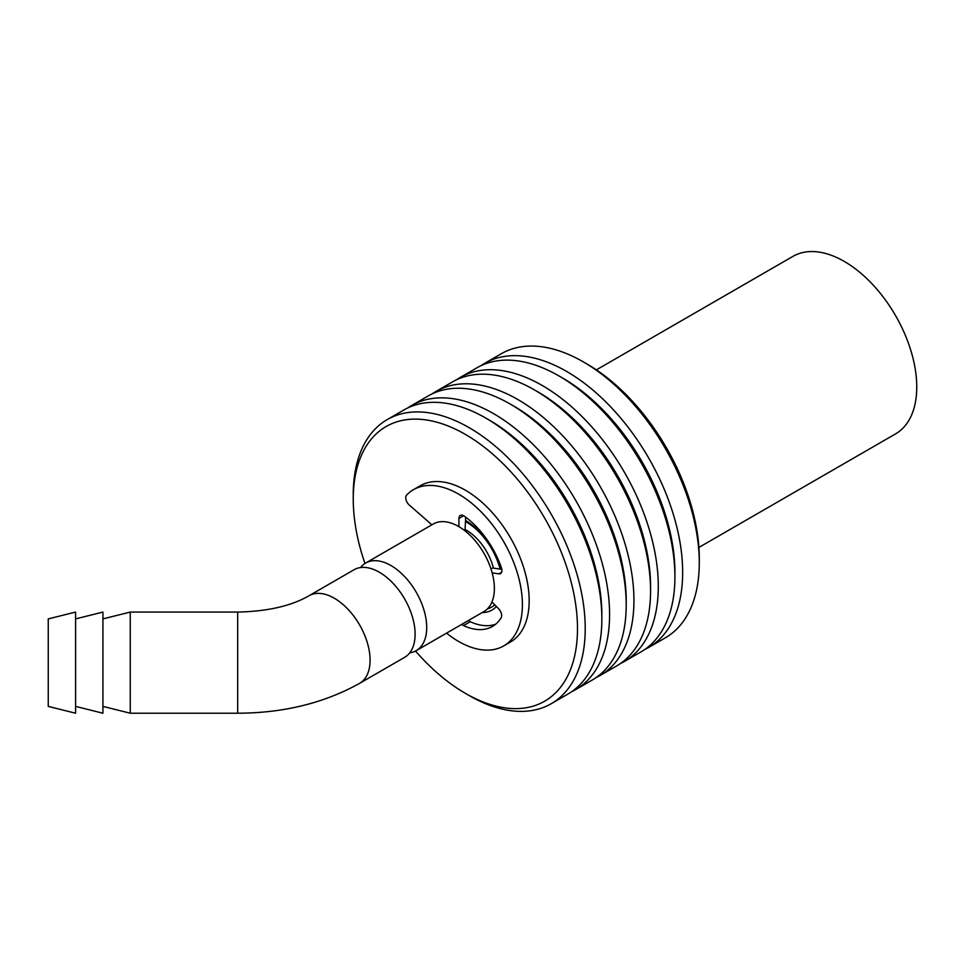 <?xml version="1.0" encoding="UTF-8"?>
<svg xmlns="http://www.w3.org/2000/svg" width="965" height="965" viewBox="0 0 965 965"><rect width="100%" height="100%" fill="white"/><g stroke="black" fill="none" stroke-linecap="round" stroke-linejoin="round"><path stroke-width="1.45" d="M465.6 529.761A40.602 23.437 60 0 1 493.465 568.12M465.661 521.631A50.578 29.203 60 0 1 500.087 569.121M494.756 604.802A50.578 29.203 60 0 1 487.458 608.831M48.25 618.903L48.25 706.392L75.584 713.219L75.584 612.075L48.25 618.903M75.584 618.903L102.929 612.075L102.929 713.219L75.584 706.392M102.929 618.903L130.263 612.075L130.263 713.219L102.929 706.392M354.058 569.736A50.578 29.203 60 0 1 404.637 598.939A50.578 29.203 60 0 1 404.637 657.346L359.619 683.329A50.578 29.203 60 0 0 367.363 642.811A50.578 29.203 60 0 0 334.324 598.24A50.578 29.203 60 0 0 309.041 595.731L354.058 569.736M360.536 567.565A50.578 29.203 60 0 1 365.663 563.041A50.578 29.203 60 0 1 416.241 592.245A50.578 29.203 60 0 1 416.241 650.639A50.578 29.203 60 0 1 409.763 652.823M365.663 563.041L433.321 523.983A50.578 29.203 60 0 1 483.899 553.186A50.578 29.203 60 0 1 483.899 611.581L416.241 650.639M415.505 651.037A158.562 91.542 -120 0 0 465.371 693.34A158.562 91.542 -120 0 0 577.492 628.613A158.562 91.542 -120 0 0 465.371 434.407A158.562 91.542 -120 0 0 353.25 499.146A158.562 91.542 -120 0 0 355.229 524.502A158.562 91.542 -120 0 0 364.951 563.476M482.235 612.546A53.304 30.784 -120 0 0 492.029 610.049A53.304 30.784 -120 0 0 496.408 606.49M500.739 569.217A53.304 30.784 -120 0 0 465.661 520.521M644.729 649.517A164.026 94.703 -120 0 0 648.685 647.443L665.307 637.853A164.026 94.703 -120 0 0 699.275 562.764L699.275 558.301A158.562 91.542 -120 0 0 587.154 364.094L583.294 361.863A164.026 94.703 -120 0 0 501.281 353.745L484.647 363.347A164.026 94.703 -120 0 0 480.872 365.735M699.275 562.764A164.026 94.703 -120 0 0 583.294 361.863M469.846 523.235A164.026 94.703 -120 0 0 470.474 524.683M648.685 647.443A164.026 94.703 -120 0 0 648.685 458.037A164.026 94.703 -120 0 0 484.647 363.347M467.977 521.956A158.562 91.542 -120 0 0 468.58 523.392M620.362 663.582A164.026 94.703 -120 0 0 624.319 661.508L640.953 651.906A164.026 94.703 -120 0 0 674.921 576.817L674.921 572.354A158.562 91.542 -120 0 0 562.8 378.159L558.94 375.928A164.026 94.703 -120 0 0 476.915 367.81L460.293 377.399A164.026 94.703 -120 0 0 456.517 379.788M674.921 576.817A164.026 94.703 -120 0 0 558.94 375.928M624.319 661.508A164.026 94.703 -120 0 0 624.319 472.102A164.026 94.703 -120 0 0 460.293 377.399M596.008 677.647A164.026 94.703 -120 0 0 599.965 675.572L616.587 665.971A164.026 94.703 -120 0 0 650.567 590.882L650.567 586.418A158.562 91.542 -120 0 0 538.446 392.224L534.574 389.993A164.026 94.703 -120 0 0 452.561 381.863L435.939 391.464A164.026 94.703 -120 0 0 432.163 393.853M650.567 590.882A164.026 94.703 -120 0 0 534.574 389.993M599.965 675.572A164.026 94.703 -120 0 0 599.965 486.167A164.026 94.703 -120 0 0 435.939 391.464M571.654 691.712A164.026 94.703 -120 0 0 575.61 689.637L592.233 680.036A164.026 94.703 -120 0 0 626.201 604.946L626.201 600.483A158.562 91.542 -120 0 0 514.092 406.289L510.22 404.058A164.026 94.703 -120 0 0 428.207 395.927L411.585 405.529A164.026 94.703 -120 0 0 407.809 407.918M626.201 604.946A164.026 94.703 -120 0 0 510.22 404.058M575.61 689.637A164.026 94.703 -120 0 0 575.61 500.232A164.026 94.703 -120 0 0 411.585 405.529M465.371 693.34L469.231 695.572A164.026 94.703 -120 0 0 551.256 703.702L567.878 694.1A164.026 94.703 -120 0 0 601.846 619.011L601.846 614.548A158.562 91.542 -120 0 0 489.725 420.354L485.865 418.122A164.026 94.703 -120 0 0 403.853 409.992L387.23 419.594A164.026 94.703 -120 0 0 353.25 494.683L353.25 499.146M601.846 619.011A164.026 94.703 -120 0 0 485.865 418.122M551.256 703.702A164.026 94.703 -120 0 0 551.256 514.297A164.026 94.703 -120 0 0 387.23 419.594M446.542 633.149A90.215 52.086 -120 0 0 503.718 645.911A90.215 52.086 -120 0 0 503.718 541.739A90.215 52.086 -120 0 0 413.503 489.653A90.215 52.086 -120 0 0 406.639 495.057A6.695 3.872 -120 0 0 409.317 505.081L431.898 524.803M503.718 645.911L510.485 642.002A90.215 52.086 -120 0 0 510.485 537.831A90.215 52.086 -120 0 0 420.27 485.745L413.503 489.653M465.021 530.859L465.685 517.18M458.882 526.649L458.942 518.446A6.695 3.872 60 0 1 460.329 515.419A6.695 3.872 60 0 1 464.225 516.106A67.731 39.107 60 0 1 501.438 567.782A6.695 3.872 60 0 1 500.558 573.584A6.695 3.872 60 0 1 498.845 573.861L492.15 572.848M501.848 569.386L492.572 567.987L490.98 568.916M491.957 601.943L498.616 608.746A6.695 3.872 60 0 1 501.1 617.805A67.731 39.107 60 0 1 492.476 626.442A67.731 39.107 60 0 1 463.49 625.61A6.695 3.872 60 0 1 461.704 624.391M495.684 624.186A67.731 39.107 60 0 1 470.257 621.713L463.49 625.61M468.471 620.483A6.695 3.872 -120 0 0 470.257 621.713M596.382 369.86L793.001 256.34A102.519 59.191 60 0 1 895.52 315.531A102.519 59.191 60 0 1 895.52 433.912L698.901 547.432M130.263 612.075L237.679 612.075L237.679 713.219L130.263 713.219M463.634 515.732L458.942 518.446M498.845 573.861L501.643 572.245M237.679 612.075C267.522 611.412 291.321 605.972 309.041 595.731M237.679 713.219C283.433 713.087 324.083 703.123 359.619 683.329"/></g></svg>
